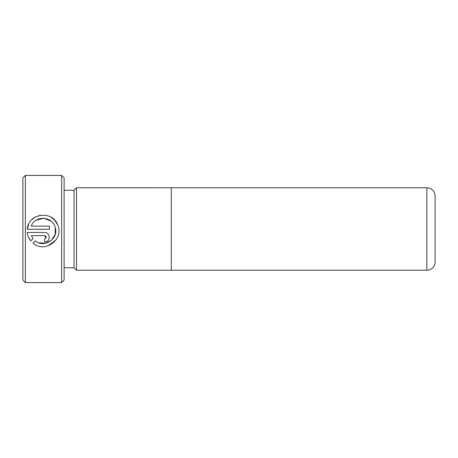 <?xml version="1.0" encoding="UTF-8"?>
<svg xmlns="http://www.w3.org/2000/svg" width="458" height="458" viewBox="0 0 458 458"><rect width="100%" height="100%" fill="white"/><g stroke="black" fill="none" stroke-linecap="round" stroke-linejoin="round"><path stroke-width="0.69" d="M22.9 280.113L22.9 177.887L25.373 175.414L25.373 282.586L22.9 280.113M61.647 175.414L64.12 177.887L64.12 280.113L61.647 282.586L61.647 175.414L25.373 175.414M64.12 267.753L74.013 267.753L74.013 190.247L64.12 190.247M74.013 267.753L76.486 270.226L76.486 187.774L74.013 190.247M171.292 187.774L171.292 270.226L426.856 270.22A8.244 8.244 0 0 0 435.1 261.976L435.1 196.024A8.244 8.244 0 0 0 426.856 187.78L76.486 187.774M171.292 270.226L76.486 270.226M49.355 226.126L49.355 229.286L27.28 229.286C27.938 213.371 52.515 209.856 57.662 224.861C64.498 239.248 44.718 253.784 33.01 243.124L35.26 240.874C44.083 248.505 58.887 238.75 55.258 227.615C52.893 216.142 35.054 215.037 31.287 226.126L49.355 226.126M44.609 232.452C50.758 232.217 50.723 242.213 44.609 241.95L44.609 238.784C46.653 237.731 46.653 236.671 44.609 235.618L31.287 235.618L33.022 238.635L30.772 240.885C28.791 238.441 27.629 235.63 27.28 232.452L44.609 232.452M61.647 282.586L25.373 282.586M36.268 220.166L43.842 218.237L51.107 221.128M55.235 227.517L55.195 234.347L51.657 240.129L45.628 243.261L38.821 242.809M47.907 245.923L56.036 239.877M57.691 224.935L54.949 220.47M54.788 220.292L50.924 217.161M40.344 215.277L35.833 216.777M35.644 216.874L31.585 219.937M28.677 224.197L27.28 229.286M44.609 235.618L45.955 238.034M33.022 238.635L31.287 235.618M28.413 236.946L30.772 240.885M426.856 270.22L426.856 187.78"/></g></svg>
